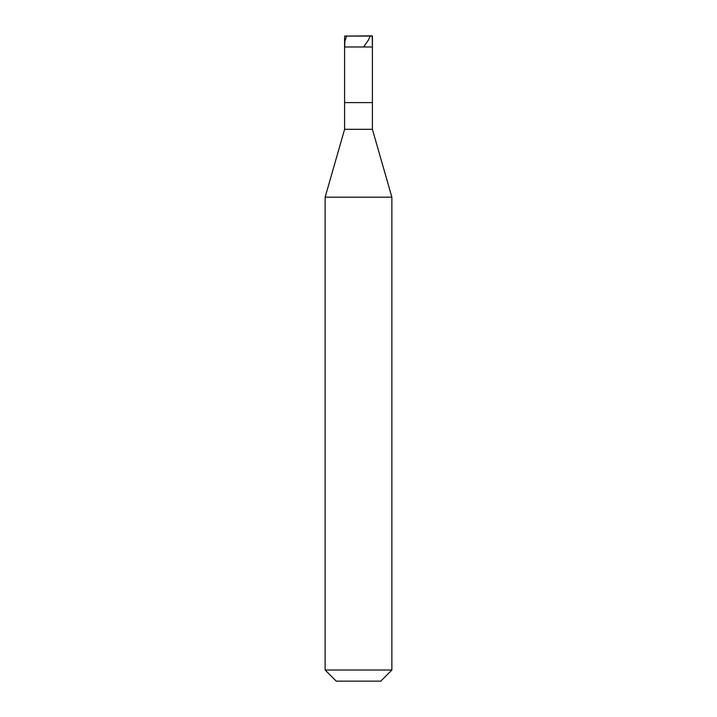 <?xml version="1.0" encoding="UTF-8"?>
<svg xmlns="http://www.w3.org/2000/svg" width="717" height="717" viewBox="0 0 717 717"><rect width="100%" height="100%" fill="white"/><g stroke="black" fill="none" stroke-linecap="round" stroke-linejoin="round"><path stroke-width="1.08" d="M372.186 35.85L344.59 36.074L372.41 36.074L372.41 46.972L344.59 46.972L344.59 36.074L344.59 46.972L372.41 46.972L372.186 35.85M372.41 46.972L344.59 46.972L372.41 46.972L372.41 102.603L344.59 102.603L344.59 46.972L344.59 102.603L372.41 102.603L372.41 129.311L344.59 129.311L344.59 102.603L344.59 129.311L372.41 129.311L391.876 197.175L325.124 197.175L344.59 129.311L325.124 197.175L391.876 197.175L391.876 670.028L325.124 670.028L325.124 197.175L325.124 670.028L391.876 670.028L380.754 681.15L336.246 681.15L325.124 670.028L336.246 681.15L380.754 681.15L391.876 670.028L391.876 197.175L372.41 129.311L372.41 46.972M370.348 35.85L368.144 40.511L363.806 46.722M346.652 35.85L344.841 41.398L344.716 46.722"/></g></svg>
